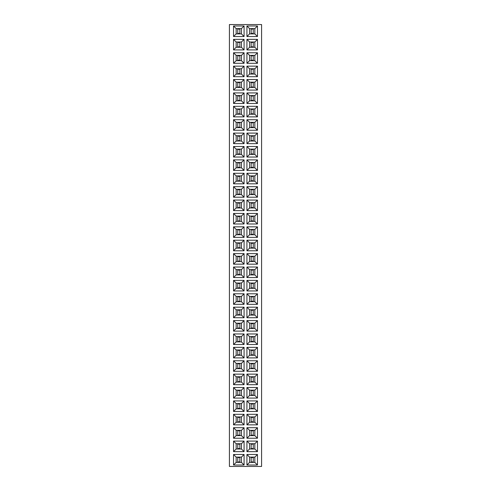 <?xml version="1.0" encoding="UTF-8"?>
<svg xmlns="http://www.w3.org/2000/svg" width="491" height="491" viewBox="0 0 491 491"><rect width="100%" height="100%" fill="white"/><g stroke="black" fill="none" stroke-linecap="round" stroke-linejoin="round"><path stroke-width="0.74" d="M261.58 466.45L261.58 24.55L229.42 24.55L229.42 466.45L261.58 466.45M233.532 387.528L233.532 398.072L244.076 398.072L244.076 387.528L233.532 387.528L236.159 390.155L236.159 395.445L241.449 395.445L241.449 390.155L236.159 390.155L236.171 395.433L241.443 395.433L241.443 390.167L236.171 390.167M233.532 374.136L233.532 384.68L244.076 384.68L244.076 374.136L233.532 374.136L236.159 376.763L236.159 382.053L241.449 382.053L241.449 376.763L236.159 376.763M246.924 374.136L246.924 384.68L257.468 384.68L257.468 374.136L246.924 374.136L249.551 376.763L249.551 382.053L254.841 382.053L254.841 376.763L249.551 376.763M246.924 398.072L257.468 398.072L257.468 387.528L246.924 387.528L246.924 398.072L249.551 395.445L254.841 395.445L254.841 390.155L249.551 390.155L249.551 395.445L254.829 395.433L254.829 390.167L249.557 390.167L249.557 395.433M246.924 357.902L257.468 357.902L257.468 347.358L246.924 347.358L246.924 357.902L249.551 355.275L254.841 355.275L254.841 349.979L249.551 349.979L249.551 355.275L254.829 355.263L254.829 349.991L249.557 349.991L249.557 355.263M233.532 347.358L233.532 357.902L244.076 357.902L244.076 347.358L233.532 347.358L236.159 349.979L236.159 355.275L241.449 355.275L241.449 349.979L236.159 349.979L236.171 355.263L241.443 355.263L241.443 349.991L236.171 349.991M246.924 360.744L246.924 371.288L257.468 371.288L257.468 360.744L246.924 360.744L249.551 363.371L249.551 368.667L254.841 368.667L254.841 363.371L249.551 363.371L249.557 368.655L254.829 368.655L254.829 363.383L249.557 363.383M233.532 371.288L244.076 371.288L244.076 360.744L233.532 360.744L233.532 371.288L236.159 368.667L241.449 368.667L241.449 363.371L236.159 363.371L236.159 368.667M233.532 280.398L233.532 290.942L244.076 290.942L244.076 280.398L233.532 280.398L236.159 283.025L236.159 288.321L241.449 288.321L241.449 283.025L236.159 283.025L236.171 288.309L241.443 288.309L241.443 283.037L236.171 283.037M233.532 293.79L233.532 304.334L244.076 304.334L244.076 293.79L233.532 293.79L236.159 296.417L236.159 301.707L241.449 301.707L241.449 296.417L236.159 296.417M246.924 280.398L246.924 290.942L257.468 290.942L257.468 280.398L246.924 280.398L249.551 283.025L249.551 288.321L254.841 288.321L254.841 283.025L249.551 283.025L249.557 288.309L254.829 288.309L254.829 283.037L249.557 283.037M257.468 293.79L246.924 293.79L246.924 304.334L257.468 304.334L257.468 293.79L254.841 296.417L249.551 296.417L249.551 301.707L254.841 301.707L254.841 296.417M257.468 331.118L257.468 320.574L246.924 320.574L246.924 331.118L257.468 331.118L254.841 328.491L254.841 323.201L249.551 323.201L249.551 328.491L254.841 328.491L254.829 323.207L249.557 323.207L249.557 328.479L254.829 328.479M233.532 331.118L244.076 331.118L244.076 320.574L233.532 320.574L233.532 331.118L236.159 328.491L241.449 328.491L241.449 323.201L236.159 323.201L236.159 328.491L241.443 328.479L241.443 323.207L236.171 323.207L236.171 328.479M246.924 317.726L257.468 317.726L257.468 307.182L246.924 307.182L246.924 317.726L249.551 315.099L254.841 315.099L254.841 309.809L249.551 309.809L249.551 315.099L254.829 315.093L254.829 309.821L249.557 309.821L249.557 315.093M244.076 317.726L244.076 307.182L233.532 307.182L233.532 317.726L244.076 317.726L241.449 315.099L241.449 309.809L236.159 309.809L236.159 315.099L241.449 315.099L241.443 309.821L236.171 309.821L236.171 315.093L241.443 315.093M246.924 333.966L246.924 344.51L257.468 344.51L257.468 333.966L246.924 333.966L249.551 336.593L249.551 341.883L254.841 341.883L254.841 336.593L249.551 336.593M244.076 333.966L233.532 333.966L233.532 344.51L244.076 344.51L244.076 333.966L241.449 336.593L236.159 336.593L236.159 341.883L241.449 341.883L241.449 336.593M246.924 159.882L246.924 170.426L257.468 170.426L257.468 159.882L246.924 159.882L249.551 162.509L249.551 167.799L254.841 167.799L254.841 162.509L249.551 162.509L249.557 167.793L254.829 167.793L254.829 162.521L249.557 162.521M257.468 183.818L257.468 173.274L246.924 173.274L246.924 183.818L257.468 183.818L254.841 181.191L254.841 175.901L249.551 175.901L249.551 181.191L254.841 181.191L254.829 175.907L249.557 175.907L249.557 181.179L254.829 181.179M257.468 200.058L246.924 200.058L246.924 210.602L257.468 210.602L257.468 200.058L254.841 202.679L249.551 202.679L249.551 207.975L254.841 207.975L254.841 202.679L249.557 202.691L249.557 207.963L254.829 207.963L254.829 202.691M246.924 197.21L257.468 197.21L257.468 186.666L246.924 186.666L246.924 197.21L249.551 194.583L254.841 194.583L254.841 189.293L249.551 189.293L249.551 194.583M246.924 223.988L257.468 223.988L257.468 213.444L246.924 213.444L246.924 223.988L249.551 221.367L254.841 221.367L254.841 216.071L249.551 216.071L249.551 221.367M244.076 213.444L233.532 213.444L233.532 223.988L244.076 223.988L244.076 213.444L241.449 216.071L236.159 216.071L236.159 221.367L241.449 221.367L241.449 216.071L236.171 216.083L236.171 221.355L241.443 221.355L241.443 216.083M233.532 210.602L244.076 210.602L244.076 200.058L233.532 200.058L233.532 210.602L236.159 207.975L241.449 207.975L241.449 202.679L236.159 202.679L236.159 207.975L241.443 207.963L241.443 202.691L236.171 202.691L236.171 207.963M244.076 183.818L244.076 173.274L233.532 173.274L233.532 183.818L244.076 183.818L241.449 181.191L241.449 175.901L236.159 175.901L236.159 181.191L241.449 181.191L241.443 175.907L236.171 175.907L236.171 181.179L241.443 181.179M233.532 186.666L233.532 197.21L244.076 197.21L244.076 186.666L233.532 186.666L236.159 189.293L236.159 194.583L241.449 194.583L241.449 189.293L236.159 189.293M244.076 170.426L244.076 159.882L233.532 159.882L233.532 170.426L244.076 170.426L241.449 167.799L241.449 162.509L236.159 162.509L236.159 167.799L241.449 167.799L241.443 162.521L236.171 162.521L236.171 167.793L241.443 167.793M233.532 240.228L233.532 250.772L244.076 250.772L244.076 240.228L233.532 240.228L236.159 242.855L236.159 248.145L241.449 248.145L241.449 242.855L236.159 242.855L236.171 248.133L241.443 248.133L241.443 242.867L236.171 242.867M233.532 237.38L244.076 237.38L244.076 226.836L233.532 226.836L233.532 237.38L236.159 234.753L241.449 234.753L241.449 229.463L236.159 229.463L236.159 234.753L241.443 234.747L241.443 229.475L236.171 229.475L236.171 234.747M257.468 237.38L257.468 226.836L246.924 226.836L246.924 237.38L257.468 237.38L254.841 234.753L254.841 229.463L249.551 229.463L249.551 234.753L254.841 234.753L254.829 229.475L249.557 229.475L249.557 234.747L254.829 234.747M257.468 240.228L246.924 240.228L246.924 250.772L257.468 250.772L257.468 240.228L254.841 242.855L249.551 242.855L249.551 248.145L254.841 248.145L254.841 242.855L249.557 242.867L249.557 248.133L254.829 248.133L254.829 242.867M233.532 277.556L244.076 277.556L244.076 267.012L233.532 267.012L233.532 277.556L236.159 274.929L241.449 274.929L241.449 269.633L236.159 269.633L236.159 274.929L241.443 274.917L241.443 269.645L236.171 269.645L236.171 274.917M233.532 264.164L244.076 264.164L244.076 253.62L233.532 253.62L233.532 264.164L236.159 261.537L241.449 261.537L241.449 256.247L236.159 256.247L236.159 261.537M246.924 253.62L246.924 264.164L257.468 264.164L257.468 253.62L246.924 253.62L249.551 256.247L249.551 261.537L254.841 261.537L254.841 256.247L249.551 256.247L249.557 261.525L254.829 261.525L254.829 256.253L249.557 256.253M246.924 277.556L257.468 277.556L257.468 267.012L246.924 267.012L246.924 277.556L249.551 274.929L254.841 274.929L254.841 269.633L249.551 269.633L249.551 274.929L254.829 274.917L254.829 269.645L249.557 269.645L249.557 274.917M246.924 427.698L246.924 438.242L257.468 438.242L257.468 427.698L246.924 427.698L249.551 430.325L249.551 435.621L254.841 435.621L254.841 430.325L249.551 430.325L249.557 435.609L254.829 435.609L254.829 430.337L249.557 430.337M244.076 438.242L244.076 427.698L233.532 427.698L233.532 438.242L244.076 438.242L241.449 435.621L241.449 430.325L236.159 430.325L236.159 435.621L241.449 435.621L241.443 430.337L236.171 430.337L236.171 435.609L241.443 435.609M233.532 414.312L233.532 424.856L244.076 424.856L244.076 414.312L233.532 414.312L236.159 416.933L236.159 422.229L241.449 422.229L241.449 416.933L236.159 416.933M246.924 424.856L257.468 424.856L257.468 414.312L246.924 414.312L246.924 424.856L249.551 422.229L254.841 422.229L254.841 416.933L249.551 416.933L249.551 422.229L254.829 422.217L254.829 416.945L249.557 416.945L249.557 422.217M233.532 400.92L233.532 411.464L244.076 411.464L244.076 400.92L233.532 400.92L236.159 403.547L236.159 408.837L241.449 408.837L241.449 403.547L236.159 403.547L236.171 408.825L241.443 408.825L241.443 403.553L236.171 403.553M257.468 400.92L246.924 400.92L246.924 411.464L257.468 411.464L257.468 400.92L254.841 403.547L249.551 403.547L249.551 408.837L254.841 408.837L254.841 403.547L249.557 403.553L249.557 408.825L254.829 408.825L254.829 403.553M244.076 79.536L233.532 79.536L233.532 90.08L244.076 90.08L244.076 79.536L241.449 82.163L236.159 82.163L236.159 87.453L241.449 87.453L241.449 82.163M233.532 92.928L233.532 103.472L244.076 103.472L244.076 92.928L233.532 92.928L236.159 95.555L236.159 100.845L241.449 100.845L241.449 95.555L236.159 95.555L236.171 100.833L241.443 100.833L241.443 95.567L236.171 95.567M246.924 92.928L246.924 103.472L257.468 103.472L257.468 92.928L246.924 92.928L249.551 95.555L249.551 100.845L254.841 100.845L254.841 95.555L249.551 95.555L249.557 100.833L254.829 100.833L254.829 95.567L249.557 95.567M257.468 79.536L246.924 79.536L246.924 90.08L257.468 90.08L257.468 79.536L254.841 82.163L249.551 82.163L249.551 87.453L254.841 87.453L254.841 82.163M246.924 143.642L257.468 143.642L257.468 133.098L246.924 133.098L246.924 143.642L249.551 141.021L254.841 141.021L254.841 135.725L249.551 135.725L249.551 141.021L254.829 141.009L254.829 135.737L249.557 135.737L249.557 141.009M257.468 130.256L257.468 119.712L246.924 119.712L246.924 130.256L257.468 130.256L254.841 127.629L254.841 122.333L249.551 122.333L249.551 127.629L254.841 127.629L254.829 122.345L249.557 122.345L249.557 127.617L254.829 127.617M246.924 106.32L246.924 116.864L257.468 116.864L257.468 106.32L246.924 106.32L249.551 108.947L249.551 114.237L254.841 114.237L254.841 108.947L249.551 108.947L249.557 114.225L254.829 114.225L254.829 108.953L249.557 108.953M233.532 116.864L244.076 116.864L244.076 106.32L233.532 106.32L233.532 116.864L236.159 114.237L241.449 114.237L241.449 108.947L236.159 108.947L236.159 114.237M244.076 133.098L233.532 133.098L233.532 143.642L244.076 143.642L244.076 133.098L241.449 135.725L236.159 135.725L236.159 141.021L241.449 141.021L241.449 135.725L236.171 135.737L236.171 141.009L241.443 141.009L241.443 135.737M233.532 119.712L233.532 130.256L244.076 130.256L244.076 119.712L233.532 119.712L236.159 122.333L236.159 127.629L241.449 127.629L241.449 122.333L236.159 122.333M246.924 157.034L257.468 157.034L257.468 146.49L246.924 146.49L246.924 157.034L249.551 154.407L254.841 154.407L254.841 149.117L249.551 149.117L249.551 154.407M244.076 157.034L244.076 146.49L233.532 146.49L233.532 157.034L244.076 157.034L241.449 154.407L241.449 149.117L236.159 149.117L236.159 154.407L241.449 154.407M233.532 441.09L233.532 451.634L244.076 451.634L244.076 441.09L233.532 441.09L236.159 443.717L236.159 449.007L241.449 449.007L241.449 443.717L236.159 443.717M246.924 451.634L257.468 451.634L257.468 441.09L246.924 441.09L246.924 451.634L249.551 449.007L254.841 449.007L254.841 443.717L249.551 443.717L249.551 449.007M257.468 465.026L257.468 454.482L246.924 454.482L246.924 465.026L257.468 465.026L254.841 462.399L254.841 457.109L249.551 457.109L249.551 462.399L254.841 462.399L254.829 457.121L249.557 457.121L249.557 462.393L254.829 462.393M244.076 465.026L244.076 454.482L233.532 454.482L233.532 465.026L244.076 465.026L241.449 462.399L241.449 457.109L236.159 457.109L236.159 462.399L241.449 462.399L241.443 457.121L236.171 457.121L236.171 462.393L241.443 462.393M257.468 63.302L257.468 52.758L246.924 52.758L246.924 63.302L257.468 63.302L254.841 60.675L254.841 55.379L249.551 55.379L249.551 60.675L254.841 60.675L254.829 55.391L249.557 55.391L249.557 60.663L254.829 60.663M246.924 66.144L246.924 76.688L257.468 76.688L257.468 66.144L246.924 66.144L249.551 68.771L249.551 74.067L254.841 74.067L254.841 68.771L249.551 68.771L249.557 74.055L254.829 74.055L254.829 68.783L249.557 68.783M244.076 66.144L233.532 66.144L233.532 76.688L244.076 76.688L244.076 66.144L241.449 68.771L236.159 68.771L236.159 74.067L241.449 74.067L241.449 68.771L236.171 68.783L236.171 74.055L241.443 74.055L241.443 68.783M233.532 52.758L233.532 63.302L244.076 63.302L244.076 52.758L233.532 52.758L236.159 55.379L236.159 60.675L241.449 60.675L241.449 55.379L236.159 55.379L236.171 60.663L241.443 60.663L241.443 55.391L236.171 55.391M244.076 25.974L233.532 25.974L233.532 36.518L244.076 36.518L244.076 25.974L241.449 28.601L236.159 28.601L236.159 33.891L241.449 33.891L241.449 28.601L236.171 28.607L236.171 33.879L241.443 33.879L241.443 28.607M246.924 36.518L257.468 36.518L257.468 25.974L246.924 25.974L246.924 36.518L249.551 33.891L254.841 33.891L254.841 28.601L249.551 28.601L249.551 33.891L254.829 33.879L254.829 28.607L249.557 28.607L249.557 33.879M244.076 39.366L233.532 39.366L233.532 49.91L244.076 49.91L244.076 39.366L241.449 41.993L236.159 41.993L236.159 47.283L241.449 47.283L241.449 41.993M257.468 49.91L257.468 39.366L246.924 39.366L246.924 49.91L257.468 49.91L254.841 47.283L254.841 41.993L249.551 41.993L249.551 47.283L254.841 47.283M233.532 398.072L236.159 395.445M244.076 387.528L241.449 390.155M244.076 398.072L241.449 395.445M233.532 384.68L236.159 382.053L241.443 382.047L241.443 376.775L236.171 376.775L236.171 382.047M244.076 374.136L241.449 376.763M244.076 384.68L241.449 382.053M246.924 384.68L249.551 382.053L254.829 382.047L254.829 376.775L249.557 376.775L249.557 382.047M257.468 374.136L254.841 376.763M257.468 384.68L254.841 382.053M257.468 398.072L254.841 395.445M246.924 387.528L249.551 390.155M257.468 387.528L254.841 390.155M257.468 357.902L254.841 355.275M246.924 347.358L249.551 349.979M257.468 347.358L254.841 349.979M233.532 357.902L236.159 355.275M244.076 347.358L241.449 349.979M244.076 357.902L241.449 355.275M246.924 371.288L249.551 368.667M257.468 360.744L254.841 363.371M257.468 371.288L254.841 368.667M244.076 371.288L241.449 368.667M233.532 360.744L236.159 363.371L236.171 368.655L241.443 368.655L241.443 363.383L236.171 363.383M244.076 360.744L241.449 363.371M233.532 290.942L236.159 288.321M244.076 280.398L241.449 283.025M244.076 290.942L241.449 288.321M233.532 304.334L236.159 301.707M244.076 293.79L241.449 296.417M244.076 304.334L241.449 301.707M246.924 290.942L249.551 288.321M257.468 280.398L254.841 283.025M257.468 290.942L254.841 288.321M246.924 293.79L249.551 296.417M257.468 304.334L254.841 301.707M246.924 304.334L249.551 301.707M257.468 320.574L254.841 323.201M246.924 331.118L249.551 328.491M246.924 320.574L249.551 323.201M244.076 331.118L241.449 328.491M233.532 320.574L236.159 323.201M244.076 320.574L241.449 323.201M257.468 317.726L254.841 315.099M246.924 307.182L249.551 309.809M257.468 307.182L254.841 309.809M244.076 307.182L241.449 309.809M233.532 317.726L236.159 315.099M233.532 307.182L236.159 309.809M246.924 344.51L249.551 341.883M257.468 333.966L254.841 336.593M257.468 344.51L254.841 341.883M233.532 333.966L236.159 336.593M244.076 344.51L241.449 341.883M233.532 344.51L236.159 341.883M246.924 170.426L249.551 167.799M257.468 159.882L254.841 162.509M257.468 170.426L254.841 167.799M257.468 173.274L254.841 175.901M246.924 183.818L249.551 181.191M246.924 173.274L249.551 175.901M246.924 200.058L249.551 202.679M257.468 210.602L254.841 207.975M246.924 210.602L249.551 207.975M257.468 197.21L254.841 194.583M246.924 186.666L249.551 189.293M257.468 186.666L254.841 189.293M257.468 223.988L254.841 221.367M246.924 213.444L249.551 216.071L249.557 221.355L254.829 221.355L254.829 216.083L249.557 216.083M257.468 213.444L254.841 216.071M233.532 213.444L236.159 216.071M244.076 223.988L241.449 221.367M233.532 223.988L236.159 221.367M244.076 210.602L241.449 207.975M233.532 200.058L236.159 202.679M244.076 200.058L241.449 202.679M244.076 173.274L241.449 175.901M233.532 183.818L236.159 181.191M233.532 173.274L236.159 175.901M233.532 197.21L236.159 194.583M244.076 186.666L241.449 189.293M244.076 197.21L241.449 194.583M244.076 159.882L241.449 162.509M233.532 170.426L236.159 167.799M233.532 159.882L236.159 162.509M233.532 250.772L236.159 248.145M244.076 240.228L241.449 242.855M244.076 250.772L241.449 248.145M244.076 237.38L241.449 234.753M233.532 226.836L236.159 229.463M244.076 226.836L241.449 229.463M257.468 226.836L254.841 229.463M246.924 237.38L249.551 234.753M246.924 226.836L249.551 229.463M246.924 240.228L249.551 242.855M257.468 250.772L254.841 248.145M246.924 250.772L249.551 248.145M244.076 277.556L241.449 274.929M233.532 267.012L236.159 269.633M244.076 267.012L241.449 269.633M244.076 264.164L241.449 261.537M233.532 253.62L236.159 256.247L236.171 261.525L241.443 261.525L241.443 256.253L236.171 256.253M244.076 253.62L241.449 256.247M246.924 264.164L249.551 261.537M257.468 253.62L254.841 256.247M257.468 264.164L254.841 261.537M257.468 277.556L254.841 274.929M246.924 267.012L249.551 269.633M257.468 267.012L254.841 269.633M246.924 438.242L249.551 435.621M257.468 427.698L254.841 430.325M257.468 438.242L254.841 435.621M244.076 427.698L241.449 430.325M233.532 438.242L236.159 435.621M233.532 427.698L236.159 430.325M233.532 424.856L236.159 422.229L241.443 422.217L241.443 416.945L236.171 416.945L236.171 422.217M244.076 414.312L241.449 416.933M244.076 424.856L241.449 422.229M257.468 424.856L254.841 422.229M246.924 414.312L249.551 416.933M257.468 414.312L254.841 416.933M233.532 411.464L236.159 408.837M244.076 400.92L241.449 403.547M244.076 411.464L241.449 408.837M246.924 400.92L249.551 403.547M257.468 411.464L254.841 408.837M246.924 411.464L249.551 408.837M233.532 79.536L236.159 82.163M244.076 90.08L241.449 87.453L241.443 82.175L236.171 82.175L236.171 87.447L241.443 87.447M233.532 90.08L236.159 87.453M233.532 103.472L236.159 100.845M244.076 92.928L241.449 95.555M244.076 103.472L241.449 100.845M246.924 103.472L249.551 100.845M257.468 92.928L254.841 95.555M257.468 103.472L254.841 100.845M246.924 79.536L249.551 82.163M257.468 90.08L254.841 87.453L254.829 82.175L249.557 82.175L249.557 87.447L254.829 87.447M246.924 90.08L249.551 87.453M257.468 143.642L254.841 141.021M246.924 133.098L249.551 135.725M257.468 133.098L254.841 135.725M257.468 119.712L254.841 122.333M246.924 130.256L249.551 127.629M246.924 119.712L249.551 122.333M246.924 116.864L249.551 114.237M257.468 106.32L254.841 108.947M257.468 116.864L254.841 114.237M244.076 116.864L241.449 114.237M233.532 106.32L236.159 108.947L236.171 114.225L241.443 114.225L241.443 108.953L236.171 108.953M244.076 106.32L241.449 108.947M233.532 133.098L236.159 135.725M244.076 143.642L241.449 141.021M233.532 143.642L236.159 141.021M233.532 130.256L236.159 127.629L241.443 127.617L241.443 122.345L236.171 122.345L236.171 127.617M244.076 119.712L241.449 122.333M244.076 130.256L241.449 127.629M257.468 157.034L254.841 154.407M246.924 146.49L249.551 149.117M257.468 146.49L254.841 149.117M244.076 146.49L241.449 149.117M233.532 157.034L236.159 154.407M233.532 146.49L236.159 149.117M233.532 451.634L236.159 449.007M244.076 441.09L241.449 443.717M244.076 451.634L241.449 449.007M257.468 451.634L254.841 449.007M246.924 441.09L249.551 443.717M257.468 441.09L254.841 443.717M257.468 454.482L254.841 457.109M246.924 465.026L249.551 462.399M246.924 454.482L249.551 457.109M244.076 454.482L241.449 457.109M233.532 465.026L236.159 462.399M233.532 454.482L236.159 457.109M257.468 52.758L254.841 55.379M246.924 63.302L249.551 60.675M246.924 52.758L249.551 55.379M246.924 76.688L249.551 74.067M257.468 66.144L254.841 68.771M257.468 76.688L254.841 74.067M233.532 66.144L236.159 68.771M244.076 76.688L241.449 74.067M233.532 76.688L236.159 74.067M233.532 63.302L236.159 60.675M244.076 52.758L241.449 55.379M244.076 63.302L241.449 60.675M233.532 25.974L236.159 28.601M244.076 36.518L241.449 33.891M233.532 36.518L236.159 33.891M257.468 36.518L254.841 33.891M246.924 25.974L249.551 28.601M257.468 25.974L254.841 28.601M233.532 39.366L236.159 41.993M244.076 49.91L241.449 47.283M233.532 49.91L236.159 47.283M257.468 39.366L254.841 41.993M246.924 49.91L249.551 47.283M246.924 39.366L249.551 41.993M236.171 301.701L241.443 301.701L241.443 296.429L236.171 296.429L236.171 301.701M254.829 296.429L249.557 296.429L249.557 301.701L254.829 301.701L254.829 296.429M254.829 336.599L249.557 336.599L249.557 341.871L254.829 341.871L254.829 336.599M236.171 341.871L241.443 341.871L241.443 336.599L236.171 336.599L236.171 341.871M254.829 189.299L249.557 189.299L249.557 194.571L254.829 194.571L254.829 189.299M236.171 194.571L241.443 194.571L241.443 189.299L236.171 189.299L236.171 194.571M254.829 149.129L249.557 149.129L249.557 154.401L254.829 154.401L254.829 149.129M236.171 154.401L241.443 154.401L241.443 149.129L236.171 149.129L236.171 154.401M236.171 449.001L241.443 449.001L241.443 443.729L236.171 443.729L236.171 449.001M254.829 443.729L249.557 443.729L249.557 449.001L254.829 449.001L254.829 443.729M236.171 47.271L241.443 47.271L241.443 41.999L236.171 41.999L236.171 47.271M254.829 41.999L249.557 41.999L249.557 47.271L254.829 47.271L254.829 41.999M237.748 395.433L237.748 390.167M239.86 395.433L239.86 390.167M237.748 394.997L239.86 394.997M237.748 390.603L239.86 390.603M237.748 382.047L237.748 376.775M239.86 382.047L239.86 376.775M237.748 381.605L239.86 381.605M237.748 377.211L239.86 377.211M253.252 376.775L253.252 382.047M251.14 376.775L251.14 382.047M253.252 377.211L251.14 377.211M253.252 381.605L251.14 381.605M253.252 390.167L253.252 395.433M251.14 390.167L251.14 395.433M253.252 390.603L251.14 390.603M253.252 394.997L251.14 394.997M253.252 349.991L253.252 355.263M251.14 349.991L251.14 355.263M253.252 350.433L251.14 350.433M253.252 354.821L251.14 354.821M237.748 355.263L237.748 349.991M239.86 355.263L239.86 349.991M237.748 354.821L239.86 354.821M237.748 350.433L239.86 350.433M253.252 363.383L253.252 368.655M251.14 363.383L251.14 368.655M253.252 363.819L251.14 363.819M253.252 368.213L251.14 368.213M237.748 368.655L237.748 363.383M239.86 368.655L239.86 363.383M237.748 368.213L239.86 368.213M237.748 363.819L239.86 363.819M237.748 288.309L237.748 283.037M239.86 288.309L239.86 283.037M237.748 287.867L239.86 287.867M237.748 283.479L239.86 283.479M237.748 301.701L237.748 296.429M239.86 301.701L239.86 296.429M237.748 301.259L239.86 301.259M237.748 296.865L239.86 296.865M253.252 283.037L253.252 288.309M251.14 283.037L251.14 288.309M253.252 283.479L251.14 283.479M253.252 287.867L251.14 287.867M253.252 296.429L253.252 301.701M251.14 296.429L251.14 301.701M253.252 296.865L251.14 296.865M253.252 301.259L251.14 301.259M253.252 323.207L253.252 328.479M251.14 323.207L251.14 328.479M253.252 323.649L251.14 323.649M253.252 328.043L251.14 328.043M237.748 328.479L237.748 323.207M239.86 328.479L239.86 323.207M237.748 328.043L239.86 328.043M237.748 323.649L239.86 323.649M253.252 309.821L253.252 315.093M251.14 309.821L251.14 315.093M253.252 310.257L251.14 310.257M253.252 314.651L251.14 314.651M237.748 315.093L237.748 309.821M239.86 315.093L239.86 309.821M237.748 314.651L239.86 314.651M237.748 310.257L239.86 310.257M253.252 336.599L253.252 341.871M251.14 336.599L251.14 341.871M253.252 337.041L251.14 337.041M253.252 341.435L251.14 341.435M237.748 341.871L237.748 336.599M239.86 341.871L239.86 336.599M237.748 341.435L239.86 341.435M237.748 337.041L239.86 337.041M253.252 162.521L253.252 167.793M251.14 162.521L251.14 167.793M253.252 162.957L251.14 162.957M253.252 167.351L251.14 167.351M253.252 175.907L253.252 181.179M251.14 175.907L251.14 181.179M253.252 176.349L251.14 176.349M253.252 180.743L251.14 180.743M253.252 202.691L253.252 207.963M251.14 202.691L251.14 207.963M253.252 203.133L251.14 203.133M253.252 207.521L251.14 207.521M253.252 189.299L253.252 194.571M251.14 189.299L251.14 194.571M253.252 189.741L251.14 189.741M253.252 194.135L251.14 194.135M253.252 216.083L253.252 221.355M251.14 216.083L251.14 221.355M253.252 216.519L251.14 216.519M253.252 220.913L251.14 220.913M237.748 221.355L237.748 216.083M239.86 221.355L239.86 216.083M237.748 220.913L239.86 220.913M237.748 216.519L239.86 216.519M237.748 207.963L237.748 202.691M239.86 207.963L239.86 202.691M237.748 207.521L239.86 207.521M237.748 203.133L239.86 203.133M237.748 181.179L237.748 175.907M239.86 181.179L239.86 175.907M237.748 180.743L239.86 180.743M237.748 176.349L239.86 176.349M237.748 194.571L237.748 189.299M239.86 194.571L239.86 189.299M237.748 194.135L239.86 194.135M237.748 189.741L239.86 189.741M237.748 167.793L237.748 162.521M239.86 167.793L239.86 162.521M237.748 167.351L239.86 167.351M237.748 162.957L239.86 162.957M237.748 248.133L237.748 242.867M239.86 248.133L239.86 242.867M237.748 247.697L239.86 247.697M237.748 243.303L239.86 243.303M237.748 234.747L237.748 229.475M239.86 234.747L239.86 229.475M237.748 234.305L239.86 234.305M237.748 229.911L239.86 229.911M253.252 229.475L253.252 234.747M251.14 229.475L251.14 234.747M253.252 229.911L251.14 229.911M253.252 234.305L251.14 234.305M253.252 242.867L253.252 248.133M251.14 242.867L251.14 248.133M253.252 243.303L251.14 243.303M253.252 247.697L251.14 247.697M237.748 274.917L237.748 269.645M239.86 274.917L239.86 269.645M237.748 274.481L239.86 274.481M237.748 270.087L239.86 270.087M237.748 261.525L237.748 256.253M239.86 261.525L239.86 256.253M237.748 261.089L239.86 261.089M237.748 256.695L239.86 256.695M253.252 256.253L253.252 261.525M251.14 256.253L251.14 261.525M253.252 256.695L251.14 256.695M253.252 261.089L251.14 261.089M253.252 269.645L253.252 274.917M251.14 269.645L251.14 274.917M253.252 270.087L251.14 270.087M253.252 274.481L251.14 274.481M253.252 430.337L253.252 435.609M251.14 430.337L251.14 435.609M253.252 430.779L251.14 430.779M253.252 435.167L251.14 435.167M237.748 435.609L237.748 430.337M239.86 435.609L239.86 430.337M237.748 435.167L239.86 435.167M237.748 430.779L239.86 430.779M237.748 422.217L237.748 416.945M239.86 422.217L239.86 416.945M237.748 421.781L239.86 421.781M237.748 417.387L239.86 417.387M253.252 416.945L253.252 422.217M251.14 416.945L251.14 422.217M253.252 417.387L251.14 417.387M253.252 421.781L251.14 421.781M237.748 408.825L237.748 403.553M239.86 408.825L239.86 403.553M237.748 408.389L239.86 408.389M237.748 403.995L239.86 403.995M253.252 403.553L253.252 408.825M251.14 403.553L251.14 408.825M253.252 403.995L251.14 403.995M253.252 408.389L251.14 408.389M237.748 87.447L237.748 82.175M239.86 87.447L239.86 82.175M237.748 87.005L239.86 87.005M237.748 82.611L239.86 82.611M237.748 100.833L237.748 95.567M239.86 100.833L239.86 95.567M237.748 100.397L239.86 100.397M237.748 96.003L239.86 96.003M253.252 95.567L253.252 100.833M251.14 95.567L251.14 100.833M253.252 96.003L251.14 96.003M253.252 100.397L251.14 100.397M253.252 82.175L253.252 87.447M251.14 82.175L251.14 87.447M253.252 82.611L251.14 82.611M253.252 87.005L251.14 87.005M253.252 135.737L253.252 141.009M251.14 135.737L251.14 141.009M253.252 136.179L251.14 136.179M253.252 140.567L251.14 140.567M253.252 122.345L253.252 127.617M251.14 122.345L251.14 127.617M253.252 122.787L251.14 122.787M253.252 127.181L251.14 127.181M253.252 108.953L253.252 114.225M251.14 108.953L251.14 114.225M253.252 109.395L251.14 109.395M253.252 113.789L251.14 113.789M237.748 114.225L237.748 108.953M239.86 114.225L239.86 108.953M237.748 113.789L239.86 113.789M237.748 109.395L239.86 109.395M237.748 141.009L237.748 135.737M239.86 141.009L239.86 135.737M237.748 140.567L239.86 140.567M237.748 136.179L239.86 136.179M237.748 127.617L237.748 122.345M239.86 127.617L239.86 122.345M237.748 127.181L239.86 127.181M237.748 122.787L239.86 122.787M253.252 149.129L253.252 154.401M251.14 149.129L251.14 154.401M253.252 149.565L251.14 149.565M253.252 153.959L251.14 153.959M237.748 154.401L237.748 149.129M239.86 154.401L239.86 149.129M237.748 153.959L239.86 153.959M237.748 149.565L239.86 149.565M237.748 449.001L237.748 443.729M239.86 449.001L239.86 443.729M237.748 448.559L239.86 448.559M237.748 444.165L239.86 444.165M253.252 443.729L253.252 449.001M251.14 443.729L251.14 449.001M253.252 444.165L251.14 444.165M253.252 448.559L251.14 448.559M253.252 457.121L253.252 462.393M251.14 457.121L251.14 462.393M253.252 457.557L251.14 457.557M253.252 461.951L251.14 461.951M237.748 462.393L237.748 457.121M239.86 462.393L239.86 457.121M237.748 461.951L239.86 461.951M237.748 457.557L239.86 457.557M253.252 55.391L253.252 60.663M251.14 55.391L251.14 60.663M253.252 55.833L251.14 55.833M253.252 60.221L251.14 60.221M253.252 68.783L253.252 74.055M251.14 68.783L251.14 74.055M253.252 69.219L251.14 69.219M253.252 73.613L251.14 73.613M237.748 74.055L237.748 68.783M239.86 74.055L239.86 68.783M237.748 73.613L239.86 73.613M237.748 69.219L239.86 69.219M237.748 60.663L237.748 55.391M239.86 60.663L239.86 55.391M237.748 60.221L239.86 60.221M237.748 55.833L239.86 55.833M237.748 33.879L237.748 28.607M239.86 33.879L239.86 28.607M237.748 33.443L239.86 33.443M237.748 29.049L239.86 29.049M253.252 28.607L253.252 33.879M251.14 28.607L251.14 33.879M253.252 29.049L251.14 29.049M253.252 33.443L251.14 33.443M237.748 47.271L237.748 41.999M239.86 47.271L239.86 41.999M237.748 46.835L239.86 46.835M237.748 42.441L239.86 42.441M253.252 41.999L253.252 47.271M251.14 41.999L251.14 47.271M253.252 42.441L251.14 42.441M253.252 46.835L251.14 46.835"/></g></svg>
